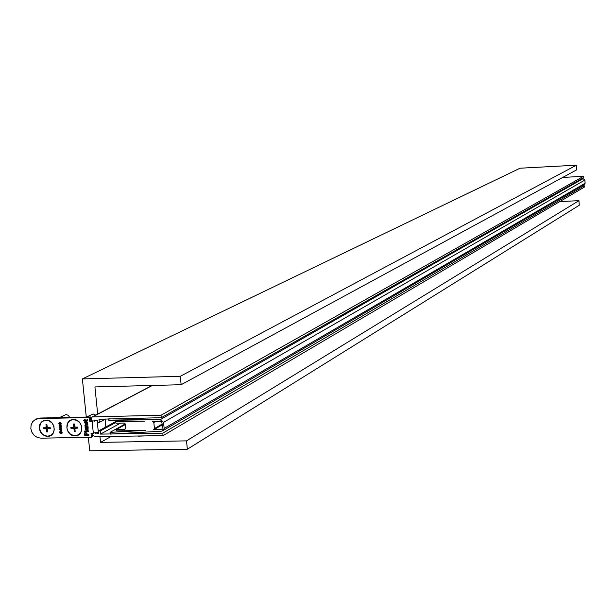 <?xml version="1.0" encoding="UTF-8"?>
<svg xmlns="http://www.w3.org/2000/svg" width="616" height="616" viewBox="0 0 616 616"><rect width="100%" height="100%" fill="white"/><g stroke="black" fill="none" stroke-linecap="round" stroke-linejoin="round"><path stroke-width="0.92" d="M120.466 423.153L100.547 434.095L162.809 433.148L163.04 435.635L94.656 436.652L92.87 434.958L92.7 433.279M581.943 185.886L584.291 185.77L162.809 433.148M584.291 185.77L584.384 187.087L163.04 435.635M91.438 420.897L91.214 418.672L92.007 417.078L92.646 416.909L161.053 415.215L161.3 417.702L99.037 419.227L99.353 422.345L97.497 422.383L97.274 420.158L94.263 420.22L94.371 421.228M95.572 433.079L98.606 433.24L98.375 431.015L100.231 430.984L100.547 434.095M96.165 432.986L95.596 433.294M117.279 420.72L98.375 431.015M115.862 422.453L100.231 430.984M562.685 177.439L583.622 176.276L161.053 415.215M583.622 176.276L583.722 177.593L161.3 417.702M105.459 419.072L99.353 422.345M108.786 418.857L160.191 419.688L163.556 422.337L164.156 428.443L162.662 430.815L161.315 431.215L110.333 434.08L110.102 432.355L145.415 430.361L116.709 430.915L116.563 429.429L124.709 429.275L125.756 428.012L125.379 424.293L124.093 423.077L115.939 423.246L115.793 421.76L144.506 421.175L108.909 420.589L108.786 418.857M117.679 420.728L115.793 421.76M581.797 178.686L583.075 178.671L584.892 180.018L585.115 183.245L584.253 184.538L162.662 430.815M125.41 424.532L116.563 429.429M152.583 421.305L153.846 422.522L154.431 428.536L153.423 429.799L161.492 429.344L162.324 430.037L161.962 429.221L162.532 425.417L161.369 420.767L160.73 421.436L152.583 421.305M162.039 429.029L161.492 429.344M161.554 420.959L160.73 421.436M47.625 436.336C57.342 436.559 55.579 419.565 45.931 420.158L44.275 420.389L41.418 422.022L39.624 424.878L39.247 428.397L40.363 431.893L42.743 434.665L45.923 436.167L47.625 436.336M75.114 435.828C84.916 436.043 83.168 418.98 73.443 419.581C63.648 419.396 65.419 436.405 75.114 435.828M86.402 426.657L88.034 426.626L88.088 427.188L85.054 427.25L85.239 424.74L87.826 424.578L87.88 425.148L85.586 425.271L85.339 425.849L86.402 426.657M88.134 427.612L87.988 430.499L86.694 429.845L86.302 428.451L85.778 428.605L86.248 430.553L85.193 429.106L85.547 427.928L88.134 427.612M97.305 420.443L89.821 421.46L89.42 417.509L38.9 418.58L35.42 419.434L32.717 421.644L31.108 424.863L30.838 428.613L31.94 432.332L34.242 435.45L37.414 437.499L40.964 438.176L91.43 437.252L91.029 433.31L98.506 432.278M87.156 434.734L88.858 434.703L88.92 435.327L84.769 435.404L84.577 433.125L85.093 432.224L85.624 432.093L87.041 433.649L87.156 434.734M84.33 431.069L88.481 430.992L88.535 431.554L84.384 431.639L84.33 431.069M86.34 423.615L87.195 422.622L86.625 421.228L87.68 422.622L87.056 424.008L86.286 424.185L84.538 422.722L85.162 421.406L86.094 421.228L86.34 423.615M86.533 420.112L87.31 419.519L87.164 420.597L84.869 420.713L84.908 421.113L83.291 420.174L84.33 420.158L84.276 419.642L86.533 420.112M61.377 431.662L62.162 432.609L61.477 433.572L61.885 432.594L61.423 431.955L60.645 433.248L59.721 432.463L60.353 431.554L59.998 432.471L60.507 432.986L61.377 431.662M60.314 429.752L61.962 430.977L59.621 431.146L61.508 430.676L59.421 429.275L61.369 429.09L59.267 427.766L61.762 429.029L60.314 429.752M59.205 427.196L61.646 427.966L59.205 427.196M60.684 425.002L61.469 425.941L60.784 426.911L61.192 425.925L60.73 425.286L59.952 426.588L59.028 425.795L59.66 424.886L59.305 425.802L59.814 426.318L60.684 425.002M60.437 422.668L61.223 423.608L60.537 424.578L60.953 423.6L60.491 422.961L59.713 424.262L58.789 423.469L59.413 422.561L59.059 423.477L59.567 423.993L60.437 422.668M35.998 419.18L38.9 418.58M89.42 417.509L90.46 416.963L39.986 418.041M90.46 416.963L90.86 420.913L93.17 420.867M92.123 433.287L92.469 436.682L91.43 437.252M105.128 419.25L105.806 426.973M94.849 420.566L95.542 420.197M89.821 421.46L90.86 420.913M88.912 435.219L84.769 435.404M84.977 435.296L84.577 433.125M84.785 433.01L85.201 432.178M85.917 432.601L85.062 433.202L85.185 434.773L86.679 434.742L86.779 433.564L85.47 432.755M86.779 433.564L85.709 432.717M86.679 434.742L86.563 433.679M88.527 431.446L84.384 431.639M84.592 431.523L84.546 431.061M88.088 430.43L87.634 430.584M87.842 430.468L86.694 429.845M86.902 429.737L86.302 428.451M86.248 430.384L85.193 429.106M85.401 428.99L85.663 427.881M87.78 429.899L88.096 429.275L87.572 428.397L86.779 428.436L87.541 430.014L87.888 429.383L86.779 428.436M88.08 427.08L85.054 427.25M85.262 427.142L85.216 426.68M84.846 425.695L85.424 426.672M85.054 425.587L85.347 424.686M87.872 425.04L85.701 425.225M86.879 423.431L87.195 422.622M87.403 422.514L86.633 421.791M87.156 423.947L86.286 424.185M86.494 424.077L84.538 422.722M84.746 422.607L85.278 421.352M85.878 421.69L85.016 422.715L85.855 423.623L85.878 421.69L85.478 421.845M85.855 423.623L85.67 421.806M87.256 420.528L84.869 420.713M84.9 421.005L84.431 421.121M84.6 420.613L83.653 420.736M83.861 420.628L83.568 420.174M84.5 419.642L84.33 420.158M61.962 433.425L61.477 433.572M61.769 433.171L61.885 432.594M62.101 432.486L61.639 431.847M60.653 433.194L59.721 432.463M59.937 432.347L60.168 431.577M60.868 432.671L60.93 431.962M61.947 430.877L59.621 431.146M59.459 429.622L61.508 430.676M61.354 428.882L60.753 428.805M60.969 428.697L59.298 428.089M61.785 429.298L59.906 429.568M61.631 427.804L59.236 427.496M61.261 426.765L60.784 426.911M61.076 426.503L61.192 425.925M61.407 425.818L60.73 425.286M59.96 426.526L59.028 425.795M59.244 425.687L59.475 424.909M60.176 426.01L60.237 425.302M61.023 424.432L60.537 424.578M60.838 424.178L60.953 423.6M61.169 423.485L60.699 422.846M59.713 424.201L58.789 423.469M59.005 423.354L59.236 422.584M59.929 423.677L59.991 422.969M69.677 417.409L68.299 415.323L66.066 414.537L59.344 417.625M47.663 436.19L50.797 435.343L53.153 433.079L54.254 429.853L53.885 426.303L52.114 423.13L49.295 420.974L47.663 420.412L44.367 420.482L41.549 422.083L40.51 423.369L39.416 428.366L41.557 433.302L44.367 435.458L47.663 436.19M46.901 424.532L45.984 424.555L46.146 427.173L45.592 427.758L43.359 427.797L43.459 428.782L45.907 428.852L46.508 429.506L46.754 431.908L47.671 431.893L47.509 429.275L48.063 428.69L50.304 428.644L50.204 427.666L47.963 427.712L47.286 427.15L46.901 424.532M48.987 428.22L50.25 428.112M47.625 431.462L46.754 431.908M44.491 427.781L44.544 428.228L46.778 428.182L47.609 429.198M44.544 428.228L43.459 428.782M47.124 426.695L45.753 427.673M95.757 415.099L93.108 413.952L86.502 417.047M75.16 435.674L78.317 434.827L80.696 432.555L81.812 429.313L81.451 425.756L79.672 422.568L76.838 420.397L73.504 419.673L71.864 419.912L70.347 420.536L67.976 422.807L66.859 427.827L67.96 431.277L70.316 434.018L73.473 435.504L75.16 435.674M74.413 423.977L73.489 423.993L73.651 426.626L73.088 427.211L70.832 427.258L70.932 428.243L73.396 428.312L74.005 428.967L74.251 431.377L75.175 431.362L74.921 428.952L75.391 428.274L77.839 428.105L77.731 427.119L75.475 427.165L74.798 426.603L74.413 423.977M76.469 427.681L77.785 427.566M75.129 430.915L74.251 431.377M71.941 427.235L71.995 427.681L74.243 427.635L75.09 428.682M71.995 427.681L70.932 428.243M74.636 426.118L73.25 427.127M159.436 435.689L151.39 435.805M145.391 435.897L138.461 436.159M111.273 436.405L100.554 442.38L186.532 440.871L187.341 449.226L89.728 450.82L88.35 437.306M559.79 201.594L578.94 200.654L186.532 440.871M578.94 200.654L579.263 205.259L187.341 449.226M180.326 376.299L576.43 165.18L520.058 168.214L82.382 378.925L180.326 376.299L181.135 384.723L94.926 386.925L97.682 414.091M576.43 165.18L576.761 169.793L181.135 384.723M99.961 436.575L100.554 442.38M86.278 417.055L82.382 378.925M152.391 385.454L92.646 416.909M583.075 178.671L160.191 419.688M584.892 180.018L163.556 422.337M585.115 183.245L164.156 428.443M125.302 423.947L110.102 432.355M125.579 428.79L124.709 429.275M155.894 421.359L153.846 422.522M162.278 424.016L154.431 428.536M92.138 421.413L93.339 433.264M97.159 420.52L98.36 432.355M49.149 428.135L48.063 428.69M47.586 428.952L46.508 429.506M47.447 428.736L46.369 429.298M46.985 428.297L45.907 428.852M46.778 428.182L45.692 428.736M46.855 427.073L45.777 427.627M47.124 426.672L46.146 427.173M47.109 426.511L46.239 426.957M76.63 427.589L75.576 428.151M75.06 428.413L74.005 428.967M74.921 428.197L73.866 428.759M74.459 427.758L73.396 428.312M74.243 427.635L73.189 428.197M74.328 426.526L73.273 427.08M74.628 426.11L73.651 426.626M74.613 425.949L73.743 426.411M152.067 385.462L92.007 417.078M125.294 423.931L110.01 432.378M162.439 424.724L153.892 429.66M35.42 419.434L36.513 418.895M49.057 428.158L47.979 428.713M46.762 427.181L45.684 427.735M76.538 427.612L75.483 428.174M74.236 426.634L73.181 427.188"/></g></svg>
